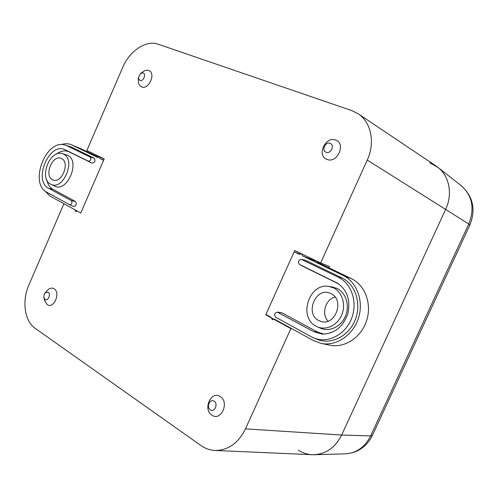 <?xml version="1.0" encoding="UTF-8"?>
<svg xmlns="http://www.w3.org/2000/svg" width="498" height="498" viewBox="0 0 498 498"><rect width="100%" height="100%" fill="white"/><g stroke="black" fill="none" stroke-linecap="round" stroke-linejoin="round"><path stroke-width="0.75" d="M317.718 261.581L317.394 262.297M267.084 315.103L265.764 314.786L294.723 250.519L320.619 262.975L329.439 266.492L328.842 267.812M292.189 328.904L290.882 328.605L265.764 314.786M96.164 156.086L96.537 155.227M290.882 328.605L245.452 428.878C238.268 443.208 228.152 450.404 215.092 450.46C209.982 450.204 205.263 448.555 200.937 445.517L35.053 328.244C24.551 321.166 21.8 300.836 28.822 285.155L63.931 203.726L80.788 213.001L104.2 158.906L86.851 150.564L122.701 67.423C129.511 50.977 146.113 39.772 158.078 44.191L351.713 110.581L358.124 113.756C371.147 122.085 375.411 142.627 367.25 160.057L320.619 262.975M330.118 143.337C325.399 141.32 321.222 150.608 326.115 152.245C330.834 154.324 335.054 144.943 330.118 143.337M335.64 140.075C325.381 135.755 316.398 155.768 326.962 159.372C337.214 163.966 346.434 143.53 335.64 140.075M214.146 401.257C209.982 398.257 205.967 407.19 210.299 409.817C214.47 412.873 218.522 403.859 214.146 401.257M220.228 396.589C211.152 390.158 202.518 409.4 211.88 415.127C220.944 421.831 229.802 402.197 220.228 396.589M143.075 72.907L140.598 73.374L138.32 77.819L139.807 80.452C143.15 81.958 146.593 74.015 143.075 72.907M138.32 77.819L138.344 81.143C138.438 84.044 139.508 85.955 141.563 86.87C148.834 90.206 156.353 72.889 148.653 70.498C146.954 69.919 145.167 70.262 143.281 71.519L140.598 73.374M48.15 292.177L45.069 292.892L44.254 294.15L43.768 297.206L44.988 299.479C47.957 301.688 51.288 294.013 48.15 292.177M43.917 297.91L44.913 301.178L47.235 304.583C53.703 309.445 60.968 292.706 54.095 288.753C51.867 287.495 49.638 288.018 47.397 290.315L45.069 292.892M358.124 113.756L436.111 166.046C448.835 174.213 453.298 193.33 445.741 209.154L341.647 435.028C334.936 448.132 325.169 454.693 312.339 454.711L215.092 450.46M298.296 450.13C303.22 453.305 308.548 454.836 314.269 454.73C326.296 453.921 335.422 447.36 341.647 435.028L445.741 209.154C452.887 194.12 449.321 176.012 437.86 167.316L429.855 162.877M103.684 160.095L99.93 158.52L99.32 156.82L97.77 157.474L71.345 144.744C68.158 143.436 64.74 143.412 61.092 144.675M52.483 179.66L53.286 180.002C62.001 183.538 70.212 162.248 61.54 158.576L61.186 158.414C52.514 154.268 43.774 175.651 52.483 179.66M50.572 184.104L50.883 184.266C63.171 191.114 76.362 159.565 63.458 154.106L62.107 153.596C49.725 149.45 38.713 178.626 50.572 184.104M50.883 184.266L54.662 186.065C67.286 193.106 80.794 160.81 67.535 155.214L62.107 153.596M67.025 145.802L65.138 145.086C45.928 138.5 28.685 183.631 47.03 192.365L69.67 204.765C71.973 204.261 72.54 202.879 71.376 200.632L48.748 188.356C32.625 180.674 49.539 141.127 65.294 149.836L88.401 161.184C90.779 160.686 91.377 159.31 90.182 157.057L67.025 145.802L71.083 146.947L65.138 145.086M56.336 154.168C60.762 150.807 64.983 150.023 68.998 151.815L92.074 163.151C94.956 162.553 95.672 160.891 94.228 158.177L71.083 146.947M69.739 204.796L73.443 206.508C76.225 205.898 76.916 204.236 75.497 201.522L52.888 189.29C49.806 187.534 47.796 184.459 46.862 180.071M99.93 158.52L103.596 160.294L80.788 213.001L77.221 211.04L75.665 211.619L75.117 209.882L49.981 196.05L44.372 190.385M71.345 144.744L82.014 149.263L98.168 157.051M294.131 251.832L265.913 314.456L271.068 317.288L272.394 319.679L274.143 318.981L313.435 340.588L321.048 343.39C335.951 346.589 352.926 335.453 358.404 318.297C364.026 301.19 356.904 281.943 343.091 275.444L302.61 255.922L301.583 253.719L299.441 254.391L294.131 251.832L299.752 254.073M331.033 293.633L329.844 293.117C315.446 287.134 304.689 313.902 318.776 320.575L321.509 321.59C335.77 325.704 344.678 299.553 331.033 293.633M335.142 297.082C325.468 299.055 321.029 314.201 328.107 321.135M317.419 262.241L351.457 278.706C365.065 285.105 372.106 303.961 366.609 320.687C361.255 337.47 344.572 348.351 329.894 345.201L321.048 343.39M333.635 287.919L329.035 286.456C309.152 282.347 297.792 317.506 316.193 326.258L317.232 326.769C325.935 330.759 337.383 325.387 341.696 315.029C346.129 304.726 342.282 292.102 333.635 287.919M317.232 326.769L320.388 328.176C329.309 332.266 341.03 326.788 345.444 316.199C349.976 305.666 346.017 292.762 337.152 288.485L332.44 286.985L329.035 286.456M311.393 336.797L313.696 337.905C327.198 343.769 344.821 335.241 351.345 319.081C358.043 303.008 351.837 283.599 338.466 277.293L301.402 259.365C298.346 260.186 297.717 261.892 299.528 264.488L337.109 282.97C347.218 289.799 350.779 300.095 347.785 313.871C342.904 327.099 334.363 333.847 322.15 334.108L313.721 331.687L277.305 312.109C274.448 313.118 273.944 314.848 275.792 317.301L311.393 336.797M323.881 334.146L317.357 331.967L281.781 312.732L277.305 312.109M302.56 266.169L338.522 283.841M313.696 337.905L316.89 339.25C330.585 345.195 348.457 336.58 355.062 320.226C361.847 303.961 355.528 284.308 341.958 277.928L305.492 260.249L301.402 259.365M317.6 261.836L302.61 255.922M367.25 160.057L468.774 224.007C474.855 208.469 472.359 195.708 461.285 185.735C473.137 196.542 475.995 209.633 469.869 225.009L468.774 224.007L370.618 435.924L341.647 435.028L245.452 428.878M469.869 225.009L372.417 435.358L370.618 435.924C364.928 447.142 356.493 453.118 345.313 453.859L314.269 454.73M90.182 157.057L94.228 158.177M88.401 161.184L92.074 163.151M65.294 149.836L68.998 151.815M48.748 188.356L52.888 189.29M71.376 200.632L75.497 201.522M82.014 149.263L71.924 145.005M278.033 312.333L281.781 312.732M313.721 331.687L317.357 331.967M336.119 282.453L338.061 283.543M299.615 264.531L302.765 266.281M301.875 259.526L305.492 260.249M338.466 277.293L341.958 277.928M351.457 278.706L343.091 275.444M372.417 435.358C366.69 446.781 357.657 452.943 345.313 453.859M461.285 185.735L437.86 167.316M104.188 158.937L99.32 156.82M69.67 204.765L73.443 206.508M299.528 264.488L302.66 266.225"/></g></svg>
